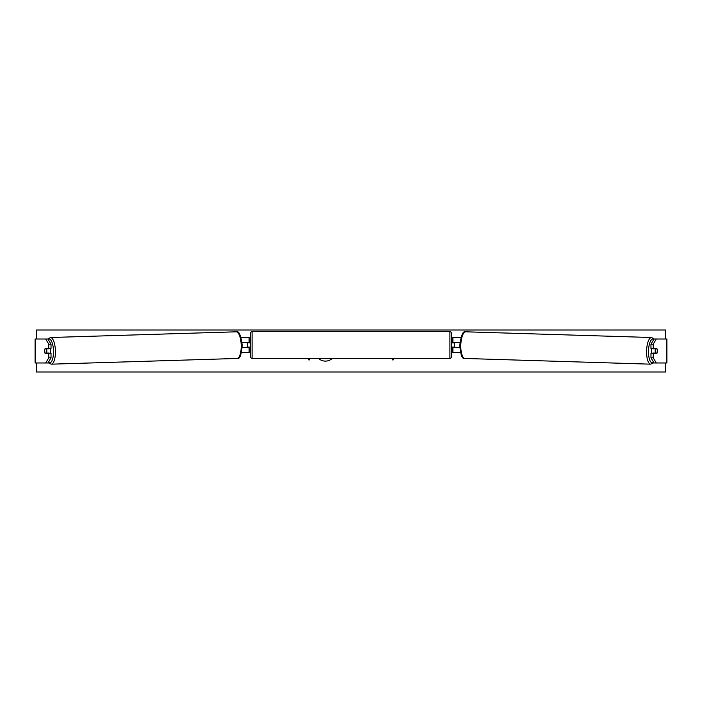 <?xml version="1.0" encoding="UTF-8"?>
<svg xmlns="http://www.w3.org/2000/svg" width="702" height="702" viewBox="0 0 702 702"><rect width="100%" height="100%" fill="white"/><g stroke="black" fill="none" stroke-linecap="round" stroke-linejoin="round"><path stroke-width="1.05" d="M51.027 344.199L48.771 344.199L45.7 339.013L47.955 339.013L51.027 344.199L51.027 348.604L45.086 348.604A3.001 1.027 -90 0 0 44.674 351A3.001 1.027 -90 0 0 45.086 353.396L48.771 353.396L48.771 357.801L51.027 357.801L51.027 353.396L48.771 353.396M51.027 357.801L47.955 362.987L35.1 362.987L35.1 339.013L45.7 339.013M48.771 357.801L45.7 362.987L48.675 362.987M48.771 348.604L48.771 344.199M650.973 344.199L650.973 348.604L656.914 348.604A3.001 1.027 -90 0 1 657.326 351A3.001 1.027 -90 0 1 656.914 353.396L653.229 353.396L653.229 357.801L650.973 357.801L654.045 362.987L666.9 362.987L666.9 339.013L654.045 339.013L650.973 344.199L653.229 344.199L656.3 339.013M650.973 357.801L650.973 353.396L653.229 353.396M653.229 357.801L656.3 362.987L653.325 362.987M653.229 348.604L653.229 344.199M460.451 352.501L452.895 352.501L452.895 347.402L459.828 347.402M452.895 342.909L452.895 337.513L460.907 337.513M454.396 342.611L454.396 347.402M459.968 342.611L452.895 342.611M241.549 352.501L249.105 352.501L249.105 347.402L242.172 347.402M249.105 342.909L249.105 337.513L241.093 337.513M247.604 342.611L249.403 342.909L249.403 342.006L250.605 342.006M247.604 342.909L247.604 347.402M242.032 342.611L249.105 342.611M252.097 331.669L252.097 358.345A1.501 1.501 0 0 1 250.605 356.844L250.605 333.169A1.501 1.501 0 0 1 252.097 331.669L449.903 331.669A1.501 1.501 0 0 1 451.395 333.169L451.395 356.844A1.501 1.501 0 0 1 449.903 358.345L449.903 331.669M252.097 358.345L449.903 358.345M250.605 347.999L249.403 347.999L249.403 347.104L247.604 347.104M451.395 347.999L452.597 347.999L452.597 347.104L454.396 347.104M454.396 342.909L452.597 342.909L452.597 342.006L451.395 342.006M50.044 348.604A3.001 1.027 88.2 0 1 50.465 350.886A3.001 1.027 88.2 0 1 50.061 353.396M44.989 348.903L46.455 348.903A3.001 1.027 88.2 0 1 46.806 351A3.001 1.027 88.2 0 1 46.569 353.097L45.103 353.097A3.001 1.027 88.2 0 1 44.752 351M48.956 353.396A3.001 1.027 88.2 0 0 49.105 353.018L46.569 353.097M48.903 348.604A3.001 1.027 88.2 0 1 48.991 348.824L47.245 348.833M46.455 348.903L48.991 348.824M318.454 358.345A10.109 10.109 0 0 0 332.353 358.345M665.68 362.987L665.68 371.981L36.32 371.981L36.32 362.987M36.32 339.013L36.32 330.019L665.68 330.019L665.68 339.013M307.994 358.345L309.047 360.17L310.1 358.345M394.006 358.345L392.953 360.17L391.9 358.345M651.956 348.604A3.001 1.027 91.8 0 0 651.535 350.886A3.001 1.027 91.8 0 0 651.939 353.396M653.097 348.604A3.001 1.027 91.8 0 0 653.009 348.824L655.545 348.903A3.001 1.027 91.8 0 0 655.194 351A3.001 1.027 91.8 0 0 655.431 353.097L656.896 353.097A3.001 1.027 91.8 0 0 657.247 351M653.009 348.824L654.475 348.824A3.001 1.027 91.8 0 0 654.396 348.604M655.545 348.903L657.011 348.903M655.431 353.097L652.895 353.018A3.001 1.027 91.8 0 0 653.044 353.396M35.39 362.987L35.39 339.013M666.61 362.987L666.61 339.013M48.464 362.118A11.837 4.045 -91.8 0 0 53.492 350.886A11.837 4.045 -91.8 0 0 48.175 339.382M55.405 350.842A13.338 4.563 88.2 0 1 51.255 364.171L237.048 358.468A13.338 4.563 -91.8 0 0 241.198 345.138A13.338 4.563 -91.8 0 0 236.232 331.809L50.439 337.513A13.338 4.563 88.2 0 1 55.405 350.842M653.536 362.118A11.837 4.045 -88.2 0 1 648.508 350.886A11.837 4.045 -88.2 0 1 653.825 339.382M651.561 337.513A13.338 4.563 91.8 0 0 646.595 350.842A13.338 4.563 91.8 0 0 650.745 364.171L464.952 358.468A13.338 4.563 -88.2 0 1 460.802 345.138A13.338 4.563 -88.2 0 1 465.768 331.809L651.561 337.513L654.203 339.013M48.245 362.486L51.255 364.171M236.232 331.809C238.864 330.545 240.856 334.977 242.181 345.094C241.47 354.993 239.759 359.45 237.048 358.468M47.797 339.013L50.439 337.513M464.952 358.468C462.241 359.45 460.53 354.993 459.819 345.094C461.144 334.977 463.136 330.545 465.768 331.809M653.755 362.486L650.745 364.171"/></g></svg>
